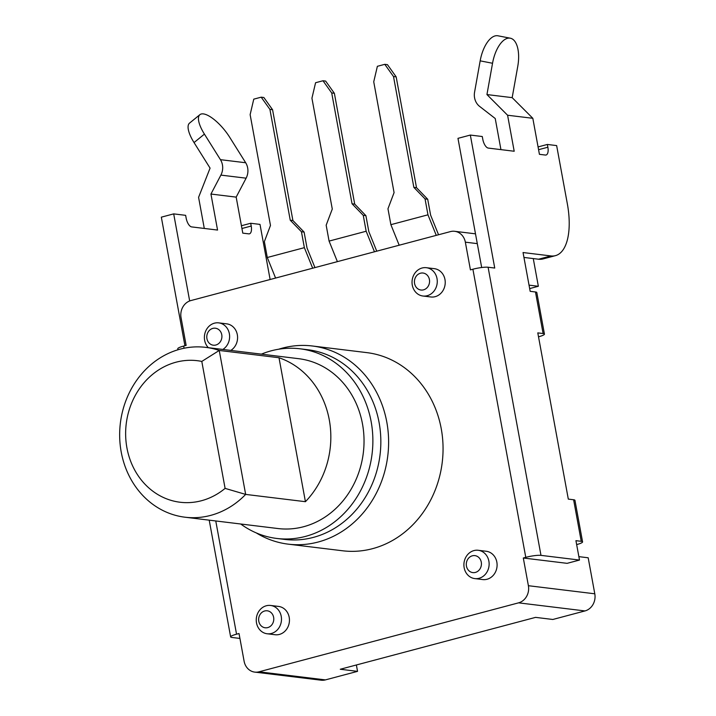 <?xml version="1.0" encoding="UTF-8"?>
<svg xmlns="http://www.w3.org/2000/svg" width="716" height="716" viewBox="0 0 716 716"><rect width="100%" height="100%" fill="white"/><g stroke="black" fill="none" stroke-linecap="round" stroke-linejoin="round"><path stroke-width="1.07" d="M578.868 556.645L588.185 557.782L594.79 593.797A14.257 12.593 -83.1 0 1 584.972 610.936L552.833 619.474L535.577 617.371L340.279 669.254L357.544 671.357L325.413 679.896A14.257 12.593 -83.1 0 1 321.144 680.2L254.744 672.109A14.257 12.593 96.9 0 1 244.111 661.235L239.028 633.535L236.549 634.188A11.411 1.781 -10.4 0 0 230.642 636.9A11.411 1.781 -10.4 0 0 231.975 637.464L239.923 638.43M538.575 149.689L547.865 147.227A8.556 3.786 75.1 0 1 546.075 155.005A8.556 3.786 75.1 0 1 545.404 155.05L539.425 154.325L532.82 118.301L507.59 115.231L514.195 151.246L488.303 148.087A8.556 3.786 75.1 0 1 482.79 139.298L482.28 136.523L470.331 135.064L494.738 268.044L488.097 267.238L540.983 555.365A11.411 1.781 -10.4 0 0 525.777 557.343L523.307 558.006L528.39 585.706A14.257 12.593 96.9 0 1 518.572 602.845L259.013 671.805A14.257 12.593 96.9 0 1 254.744 672.109M357.544 671.357L356.38 664.976M540.983 555.365L579.495 560.055L575.933 540.67L581.24 541.314A11.411 1.781 -10.4 0 1 582.573 541.878A11.411 1.781 -10.4 0 1 576.666 544.59L576.666 544.59M582.573 541.878L574.948 500.323A11.411 1.781 169.6 0 0 573.614 499.759L568.307 499.106L537.797 332.886L543.104 333.531A11.411 1.781 -10.4 0 1 544.437 334.095A11.411 1.781 -10.4 0 1 538.53 336.806L538.53 336.806M547.865 147.227L547.355 144.453L556.645 145.59L567.332 203.765A57.038 25.221 -104.9 0 1 555.41 255.657A57.038 25.221 -104.9 0 1 550.935 255.934L523.047 252.542L530.171 291.322L535.478 291.976A11.411 1.781 169.6 0 1 536.812 292.54L544.437 334.095M579.495 560.055L567.135 563.34L523.307 558.006M177.953 349.784L177.765 348.773A11.411 1.781 169.6 0 1 183.672 346.061L186.142 345.407L181.059 317.698A14.257 12.593 96.9 0 1 190.877 300.568L450.436 231.599A14.257 12.593 96.9 0 1 454.705 231.304A14.257 12.593 96.9 0 1 465.346 242.169L470.43 269.878L472.9 269.216A11.411 1.781 169.6 0 1 488.097 267.238M230.812 350.41A14.257 12.593 -83.1 0 0 237.327 334.712A14.257 12.593 -83.1 0 0 226.695 323.847L218.729 322.871A14.257 12.593 96.9 0 1 229.362 333.745A14.257 12.593 96.9 0 1 222.837 349.444M422.923 296.012L430.898 296.979A14.257 12.593 -83.1 0 0 444.976 279.544A14.257 12.593 -83.1 0 0 434.344 268.67L426.378 267.703A14.257 12.593 96.9 0 1 437.011 278.569A14.257 12.593 96.9 0 1 422.923 296.012A14.257 12.593 96.9 0 1 412.291 285.138A14.257 12.593 96.9 0 1 426.378 267.703M474.789 578.591L482.754 579.566A14.257 12.593 -83.1 0 0 496.841 562.132A14.257 12.593 -83.1 0 0 486.209 551.257L478.243 550.282A14.257 12.593 96.9 0 1 488.876 561.156A14.257 12.593 96.9 0 1 474.789 578.591A14.257 12.593 96.9 0 1 464.156 567.725A14.257 12.593 96.9 0 1 478.243 550.282M267.14 633.767L275.105 634.734A14.257 12.593 -83.1 0 0 289.192 617.299A14.257 12.593 -83.1 0 0 278.56 606.425L270.594 605.459A14.257 12.593 96.9 0 1 281.227 616.324A14.257 12.593 96.9 0 1 267.14 633.767A14.257 12.593 96.9 0 1 256.507 622.893A14.257 12.593 96.9 0 1 270.594 605.459M288.208 544.151L342.651 550.783A99.81 88.149 -83.1 0 0 441.244 428.714A99.81 88.149 -83.1 0 0 366.798 352.621L312.355 345.989A99.81 88.149 96.9 0 1 386.801 422.082A99.81 88.149 96.9 0 1 288.208 544.151A99.81 88.149 96.9 0 1 256.247 532.901M194.045 142.574L204.418 134.116A27.092 9.362 -129.2 0 1 199.916 114.658L189.543 123.107A27.092 9.362 50.8 0 0 194.045 142.574L210.074 168.126L198.583 197.33L204.293 228.449M270.12 279.509L260.006 224.403L250.707 223.267L251.218 226.041A8.556 3.786 75.1 0 1 249.436 233.819A8.556 3.786 75.1 0 1 248.765 233.864L242.787 233.139L236.173 197.124L210.943 194.045L217.557 230.06L191.655 226.909A8.556 3.786 75.1 0 1 186.151 218.112L185.641 215.337L173.693 213.878L161.333 217.163L184.925 345.73M529.67 288.584L538.351 286.275L529.034 285.147M523.951 257.438L533.268 258.574L538.351 286.275M555.41 255.657L543.05 258.932A57.038 25.221 75.1 0 1 538.575 259.219L533.268 258.574M547.355 144.453L538.074 146.923M500.94 149.626L495.23 118.516L479.577 106.371A14.257 12.593 96.9 0 1 474.574 92.158L480.168 60.851L492.536 63.268A27.092 12.682 -79 0 1 510.338 38.208A27.092 12.682 -79 0 1 517.766 66.337L512.173 97.644L486.943 94.566L507.59 115.231M481.68 267.524L457.971 138.349L470.331 135.064M532.82 118.301L512.173 97.644M510.338 38.208L497.969 35.8A27.092 12.682 101 0 0 480.168 60.851M492.536 63.268L486.943 94.566M173.693 213.878L189.668 300.962M204.418 134.116L220.447 159.677A14.257 12.593 96.9 0 1 220.886 175.107L210.943 194.045M236.173 197.124L246.116 178.177A14.257 12.593 -83.1 0 0 245.678 162.747L229.648 137.195A27.092 9.362 -129.2 0 0 199.916 114.658M241.426 225.737L250.707 223.267M438.55 234.759L430.62 215.149L427.703 199.236L425.044 198.914L427.962 214.818L436.268 235.367M427.703 199.236L416.506 187.69L413.848 187.359L425.044 198.914M427.962 214.818L390.882 224.672L387.965 208.768L394.077 192.613L373.734 81.803L377.377 66.302L384.787 64.333L393.514 76.549L413.848 187.359M416.506 187.69L396.172 76.872L387.445 64.655L384.787 64.333M396.172 76.872L393.514 76.549M390.882 224.672L399.188 245.221M376.75 251.182L368.821 231.563L365.903 215.659L363.245 215.337L366.162 231.241L329.083 241.095L326.165 225.191L332.278 209.036L311.934 98.217L315.577 82.725L322.988 80.756L331.714 92.964L352.048 203.783L363.245 215.337M374.468 251.79L366.162 231.241M365.903 215.659L354.706 204.105L352.048 203.783M354.706 204.105L334.372 93.286L325.646 81.078L322.988 80.756M334.372 93.286L331.714 92.964M329.083 241.095L337.388 261.635M314.95 267.605L307.021 247.987L304.103 232.082L301.445 231.76L304.363 247.664L312.668 268.205M304.103 232.082L292.907 220.528L290.249 220.206L301.445 231.76M304.363 247.664L267.283 257.509L264.365 241.605L270.478 225.459L250.135 114.641L253.768 99.148L261.188 97.179L269.914 109.387L290.249 220.206M267.283 257.509L275.588 278.059M292.907 220.528L272.563 109.709L263.846 97.501L261.188 97.179M272.563 109.709L269.914 109.387M208.347 347.681A14.257 12.593 96.9 0 1 204.642 340.306A14.257 12.593 96.9 0 1 218.729 322.871M221.763 334.73A8.556 7.554 96.9 0 1 215.874 345.014A8.556 7.554 96.9 0 1 206.933 338.677A8.556 7.554 96.9 0 1 212.822 328.393A8.556 7.554 96.9 0 1 221.763 334.73M429.412 279.562A8.556 7.554 96.9 0 1 423.523 289.846A8.556 7.554 96.9 0 1 414.582 283.5A8.556 7.554 96.9 0 1 420.471 273.217A8.556 7.554 96.9 0 1 429.412 279.562M481.277 562.149A8.556 7.554 96.9 0 1 475.388 572.424A8.556 7.554 96.9 0 1 466.447 566.087A8.556 7.554 96.9 0 1 472.336 555.804A8.556 7.554 96.9 0 1 481.277 562.149M273.628 617.317A8.556 7.554 96.9 0 1 267.73 627.601A8.556 7.554 96.9 0 1 258.789 621.255A8.556 7.554 96.9 0 1 264.687 610.981A8.556 7.554 96.9 0 1 273.628 617.317M278.631 349.229A99.81 88.149 96.9 0 1 312.355 345.989M276.77 538.45L284.735 539.417A95.532 84.372 -83.1 0 0 379.104 422.583A95.532 84.372 -83.1 0 0 307.853 349.748L299.888 348.781A95.532 84.372 96.9 0 1 371.139 421.608A95.532 84.372 96.9 0 1 276.77 538.45A95.532 84.372 96.9 0 1 240.71 523.996M261.403 354.143A95.532 84.372 96.9 0 1 299.888 348.781M305.419 501.692L278.998 357.74A85.553 75.556 96.9 0 1 329.288 419.862A85.553 75.556 96.9 0 1 305.419 501.692L245.66 494.407A85.553 75.556 96.9 0 1 185.023 517.212L277.978 528.542A85.553 75.556 -83.1 0 0 362.484 423.908A85.553 75.556 -83.1 0 0 298.679 358.689L205.716 347.358A85.553 75.556 96.9 0 1 219.239 350.455L201.796 361.428L225.101 488.384A71.296 62.963 96.9 0 1 126.929 447.894A71.296 62.963 96.9 0 1 201.796 361.428M185.023 517.212A85.553 75.556 96.9 0 1 121.21 451.984A85.553 75.556 96.9 0 1 205.716 347.358M278.998 357.74L219.239 350.455L245.66 494.407L225.101 488.384M259.013 671.805L325.413 679.896M584.972 610.936L518.572 602.845M581.24 541.314L573.614 499.759M543.104 333.531L535.478 291.976M528.39 585.706L594.79 593.797M183.672 346.061L184.075 348.245M215.767 520.962L236.549 634.188M525.777 557.343L472.9 269.216M538.575 259.219L550.935 255.934M477.295 243.628L465.346 242.169M246.116 178.177L220.886 175.107M241.936 228.502L251.218 226.041M220.447 159.677L245.678 162.747M454.705 231.304L475.496 233.837M209.215 520.156L230.642 636.9"/></g></svg>
